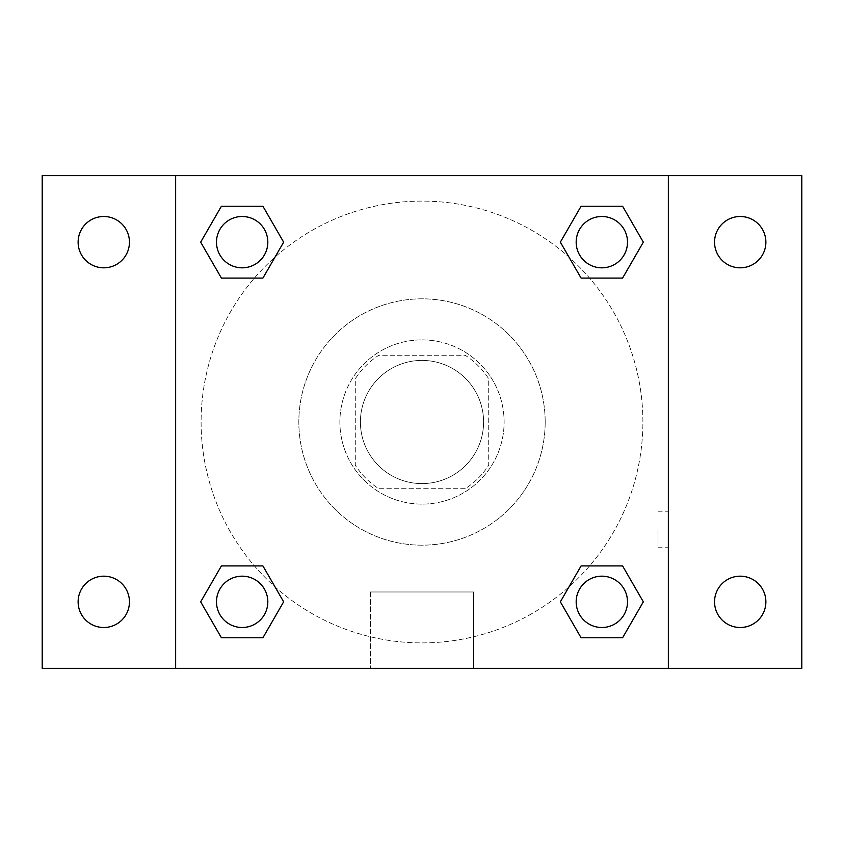 <?xml version="1.0" encoding="UTF-8"?>
<svg xmlns="http://www.w3.org/2000/svg" width="844" height="844" viewBox="0 0 844 844"><rect width="100%" height="100%" fill="white"/><g stroke="black" fill="none" stroke-linecap="round" stroke-linejoin="round"><path stroke-width="0.63" stroke-dasharray="4.22 3.17" d="M483.591 422A61.591 61.591 0 0 0 391.205 368.659A61.591 61.591 0 0 0 391.205 475.341A61.591 61.591 0 0 0 483.591 422A61.591 61.591 0 0 0 391.205 368.659A61.591 61.591 0 0 0 391.205 475.341A61.591 61.591 0 0 0 483.591 422M465.213 488.718L378.787 488.718A79.494 79.494 0 0 1 355.282 465.213L355.282 378.787A79.494 79.494 0 0 1 378.787 355.282L465.213 355.282A79.494 79.494 0 0 1 488.718 378.787L488.718 465.213A79.494 79.494 0 0 1 465.213 488.718L378.787 488.718A79.494 79.494 0 0 1 355.282 465.213L355.282 378.787A79.494 79.494 0 0 1 378.787 355.282L465.213 355.282A79.494 79.494 0 0 1 488.718 378.787L488.718 465.213A79.494 79.494 0 0 1 465.213 488.718M422 339.879A82.121 82.121 0 0 1 493.118 463.061A82.121 82.121 0 0 1 350.882 463.061A82.121 82.121 0 0 1 422 339.879A82.121 82.121 0 0 0 339.879 422A82.121 82.121 0 0 0 422 504.121A82.121 82.121 0 0 0 504.121 422A82.121 82.121 0 0 0 422 339.879M545.182 422A123.182 123.182 0 0 0 360.409 315.329A123.182 123.182 0 0 0 360.409 528.671A123.182 123.182 0 0 0 545.182 422A123.182 123.182 0 0 0 360.409 315.329A123.182 123.182 0 0 0 360.409 528.671A123.182 123.182 0 0 0 545.182 422M103.791 627.503A25.658 25.658 0 0 0 126.009 589.006A25.658 25.658 0 0 0 81.562 589.006A25.658 25.658 0 0 0 103.791 627.503M740.209 627.503A25.658 25.658 0 0 0 762.438 589.006A25.658 25.658 0 0 0 717.991 589.006A25.658 25.658 0 0 0 740.209 627.503M740.209 267.822A25.658 25.658 0 0 0 762.438 229.325A25.658 25.658 0 0 0 717.991 229.325A25.658 25.658 0 0 0 740.209 267.822M103.791 267.822A25.658 25.658 0 0 0 126.009 229.325A25.658 25.658 0 0 0 81.562 229.325A25.658 25.658 0 0 0 103.791 267.822M42.2 175.647L801.8 175.647L801.8 668.353L42.2 668.353L42.2 175.647M175.647 175.647L668.353 175.647L668.353 668.353L175.647 668.353L175.647 175.647L668.353 175.647L668.353 668.353L175.647 668.353L175.647 175.647L175.647 668.353M439.967 175.647L404.033 175.657L439.967 175.647M473.495 668.353L370.505 668.353L473.495 668.353L370.505 668.353L473.495 668.353L473.495 591.982L370.505 591.982L473.495 591.982L370.505 591.982L473.495 591.982L473.495 668.353M642.896 422A220.896 220.896 0 0 0 311.552 230.697A220.896 220.896 0 0 0 311.552 613.303A220.896 220.896 0 0 0 642.896 422A220.896 220.896 0 0 0 311.552 230.697A220.896 220.896 0 0 0 311.552 613.303A220.896 220.896 0 0 0 642.896 422M267.822 601.835A25.658 25.658 0 0 0 229.325 579.617A25.658 25.658 0 0 0 229.325 624.064A25.658 25.658 0 0 0 267.822 601.835A25.658 25.658 0 0 0 229.325 579.617A25.658 25.658 0 0 0 229.325 624.064A25.658 25.658 0 0 0 267.822 601.835A25.658 25.658 0 0 0 229.325 579.617A25.658 25.658 0 0 0 229.325 624.064A25.658 25.658 0 0 0 267.822 601.835M627.503 242.165A25.658 25.658 0 0 0 589.006 219.936A25.658 25.658 0 0 0 589.006 264.383A25.658 25.658 0 0 0 627.503 242.165A25.658 25.658 0 0 0 589.006 219.936A25.658 25.658 0 0 0 589.006 264.383A25.658 25.658 0 0 0 627.503 242.165A25.658 25.658 0 0 0 589.006 219.936A25.658 25.658 0 0 0 589.006 264.383A25.658 25.658 0 0 0 627.503 242.165M267.822 242.165A25.658 25.658 0 0 0 229.325 219.936A25.658 25.658 0 0 0 229.325 264.383A25.658 25.658 0 0 0 267.822 242.165A25.658 25.658 0 0 0 229.325 219.936A25.658 25.658 0 0 0 229.325 264.383A25.658 25.658 0 0 0 267.822 242.165A25.658 25.658 0 0 0 229.325 219.936A25.658 25.658 0 0 0 229.325 264.383A25.658 25.658 0 0 0 267.822 242.165M576.178 601.835A25.658 25.658 0 0 1 614.675 579.617A25.658 25.658 0 0 1 614.675 624.064A25.658 25.658 0 0 1 576.178 601.835A25.658 25.658 0 0 1 614.675 579.617A25.658 25.658 0 0 1 614.675 624.064A25.658 25.658 0 0 1 576.178 601.835M175.647 529.779L175.647 547.745L175.657 529.779M668.353 529.779L668.353 547.745L668.342 529.779M658.014 529.779L658.014 547.745L658.014 529.779M668.353 175.647L668.353 668.353M221.413 637.769L200.672 601.835L221.413 565.913L200.672 601.835L221.413 637.769M262.906 565.913L283.647 601.835L262.906 637.769L283.647 601.835L262.906 565.913M581.094 278.087L560.353 242.165L581.094 206.231L560.353 242.165L581.094 278.087M622.587 206.231L643.328 242.165L622.587 278.087L643.328 242.165L622.587 206.231M221.413 278.087L200.672 242.165L221.413 206.231L200.672 242.165L221.413 278.087M262.906 206.231L283.647 242.165L262.906 278.087L283.647 242.165L262.906 206.231M581.094 637.769L560.353 601.835L581.094 565.913L560.353 601.835L581.094 637.769M622.587 565.913L643.328 601.835L622.587 637.769L643.328 601.835L622.587 565.913M627.503 601.835A25.658 25.658 0 0 0 589.006 579.617A25.658 25.658 0 0 0 589.006 624.064A25.658 25.658 0 0 0 627.503 601.835M658.014 547.745L668.353 547.745M658.014 511.823L668.353 511.823M370.505 591.982L370.505 668.353L370.505 591.982"/><path stroke-width="1.27" d="M42.2 175.647L801.8 175.647L801.8 668.353L42.2 668.353L42.2 175.647M740.209 216.497A25.658 25.658 0 0 1 765.877 242.165A25.658 25.658 0 0 1 740.209 267.822A25.658 25.658 0 0 1 714.551 242.165A25.658 25.658 0 0 1 740.209 216.497M740.209 576.178A25.658 25.658 0 0 1 765.877 601.835A25.658 25.658 0 0 1 740.209 627.503A25.658 25.658 0 0 1 714.551 601.835A25.658 25.658 0 0 1 740.209 576.178M103.791 576.178A25.658 25.658 0 0 1 129.448 601.835A25.658 25.658 0 0 1 103.791 627.503A25.658 25.658 0 0 1 78.123 601.835A25.658 25.658 0 0 1 103.791 576.178M103.791 216.497A25.658 25.658 0 0 1 129.448 242.165A25.658 25.658 0 0 1 103.791 267.822A25.658 25.658 0 0 1 78.123 242.165A25.658 25.658 0 0 1 103.791 216.497M221.413 565.913L262.906 565.913L283.647 601.835L262.906 637.769L221.413 637.769L200.672 601.835L221.413 565.913L262.906 565.913L221.413 565.913M581.094 206.231L622.587 206.231L643.328 242.165L622.587 278.087L581.094 278.087L560.353 242.165L581.094 206.231L622.587 206.231L581.094 206.231M175.647 668.353L175.647 175.647M668.353 175.647L668.353 668.353M221.413 206.231L262.906 206.231L283.647 242.165L262.906 278.087L221.413 278.087L200.672 242.165L221.413 206.231L262.906 206.231L221.413 206.231M581.094 565.913L622.587 565.913L643.328 601.835L622.587 637.769L581.094 637.769L560.353 601.835L581.094 565.913L622.587 565.913L581.094 565.913M622.587 637.769L581.094 637.769L622.587 637.769M627.503 601.835A25.658 25.658 0 0 0 589.006 579.617A25.658 25.658 0 0 0 589.006 624.064A25.658 25.658 0 0 0 627.503 601.835M262.906 637.769L221.413 637.769L262.906 637.769M267.822 601.835A25.658 25.658 0 0 0 229.325 579.617A25.658 25.658 0 0 0 229.325 624.064A25.658 25.658 0 0 0 267.822 601.835M622.587 278.087L581.094 278.087L622.587 278.087M627.503 242.165A25.658 25.658 0 0 0 589.006 219.936A25.658 25.658 0 0 0 589.006 264.383A25.658 25.658 0 0 0 627.503 242.165M262.906 278.087L221.413 278.087L262.906 278.087M267.822 242.165A25.658 25.658 0 0 0 229.325 219.936A25.658 25.658 0 0 0 229.325 264.383A25.658 25.658 0 0 0 267.822 242.165"/></g></svg>
